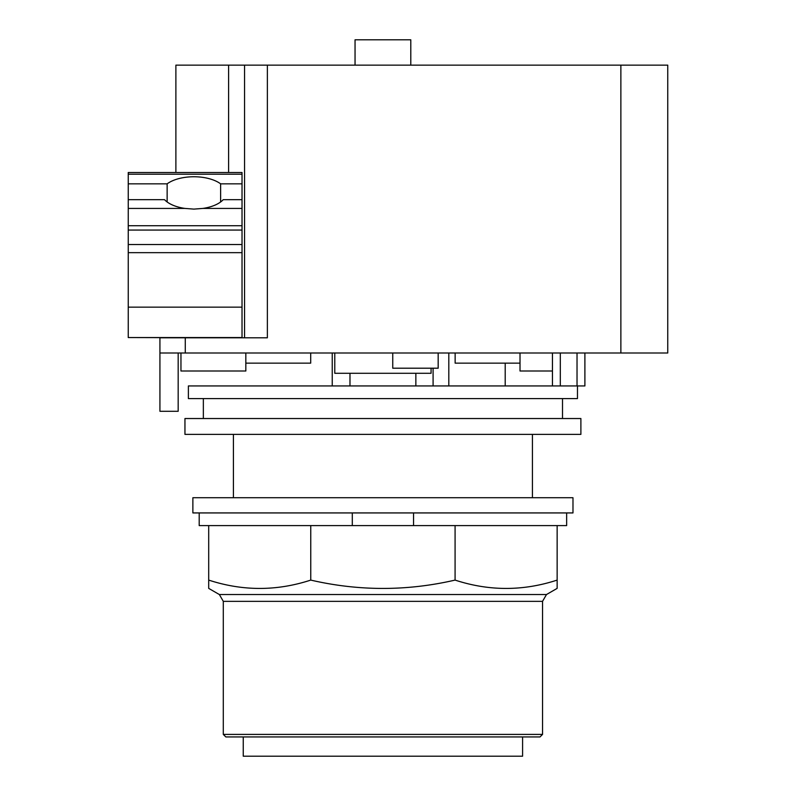 <?xml version="1.0" encoding="UTF-8"?>
<svg xmlns="http://www.w3.org/2000/svg" width="796" height="796" viewBox="0 0 796 796"><rect width="100%" height="100%" fill="white"/><g stroke="black" fill="none" stroke-linecap="round" stroke-linejoin="round"><path stroke-width="1.19" d="M243.248 736.937L243.248 756.2L522.594 756.2L522.594 736.937M223.298 734.409L225.835 736.937L540.016 736.937L542.544 734.409L542.544 601.348L546.474 594.542L557.14 588.383L557.14 580.095C523.121 591.209 489.102 591.209 455.083 580.095C406.975 591.209 358.867 591.209 310.758 580.095C276.739 591.209 242.72 591.209 208.701 580.095L208.701 588.383L219.368 594.542L223.298 601.348L223.298 734.409L542.544 734.409M413.542 512.932L413.542 525.599L310.758 525.599L310.758 580.095M310.758 525.599L208.701 525.599L208.701 580.095M455.083 580.095L455.083 525.599L557.14 525.599L557.14 580.095M455.083 525.599L413.542 525.599M199.199 512.932L199.199 525.599L208.701 525.599M557.14 525.599L566.643 525.599L566.643 512.932M352.3 525.599L352.3 512.932M192.871 512.932L572.981 512.932L572.981 497.729L192.871 497.729L192.871 512.932M220.621 183.836L242.024 183.836L242.024 199.677L223.218 199.677A32.308 16.159 180 0 1 202.89 208.423L193.886 209.109L184.881 208.423A32.308 16.159 180 0 1 164.543 199.677L128.246 199.677L128.246 183.836L167.14 183.836A32.308 16.159 180 0 1 193.886 176.752A32.308 16.159 180 0 1 220.621 183.836L220.621 201.965M167.14 201.965L167.14 183.836M128.246 199.677L128.246 337.554L228.601 337.803M242.024 199.677L242.024 337.554L128.246 337.554M242.024 174.205L128.246 174.205L128.246 172.513L242.024 172.513L242.024 183.836M128.246 174.205L128.246 183.836M355.046 65.143L355.046 39.8L410.796 39.8L410.796 65.143M245.835 353.006L245.835 371.006L245.835 363.145L310.699 363.145L310.699 353.006M244.561 337.803L244.561 65.143L175.886 65.143L175.886 172.513M245.835 371.006L180.961 371.006L180.961 353.006M178.175 353.006L178.175 411.293L159.926 411.293L159.926 353.006L667.754 353.006L667.754 65.143L244.561 65.143M267.366 65.143L267.366 337.803L159.926 337.803L159.926 353.006M520.017 353.006L520.017 363.145L455.143 363.145L455.143 353.006M520.017 363.145L520.017 371.006L552.454 371.006M584.891 371.006L584.891 353.006L584.891 385.951L188.383 385.951L188.383 398.587L577.468 398.587L577.468 385.951M532.434 497.729L532.434 434.377M233.417 434.377L233.417 497.729M431.074 368.21L431.074 373.284L334.778 373.284L334.778 353.006M392.746 353.006L392.746 368.21L438.178 368.21L438.178 353.006M448.805 353.006L448.805 385.951L448.805 353.006M433.094 368.21L433.094 385.951L433.094 368.21M505.201 385.951L505.201 363.145M184.951 434.377L580.891 434.377L580.891 418.537L184.951 418.537L184.951 434.377M223.298 601.348L542.544 601.348M546.474 594.542L219.368 594.542M184.881 208.423L128.246 208.423M242.024 307.147L128.246 307.147M242.024 252.66L128.246 252.66M242.024 244.531L128.246 244.531M242.024 230.064L128.246 230.064M242.024 225.726L128.246 225.726M242.024 208.423L202.89 208.423M228.601 172.513L228.601 65.143M185.269 353.006L185.269 337.803M620.87 353.006L620.87 65.143M577.03 353.006L577.03 385.951M560.304 353.006L560.304 385.951M332.24 385.951L332.24 353.006M552.454 353.006L552.454 385.951M415.86 373.284L415.86 385.951M349.981 373.284L349.981 385.951M203.348 398.587L203.348 418.537M562.503 398.587L562.503 418.537"/></g></svg>
